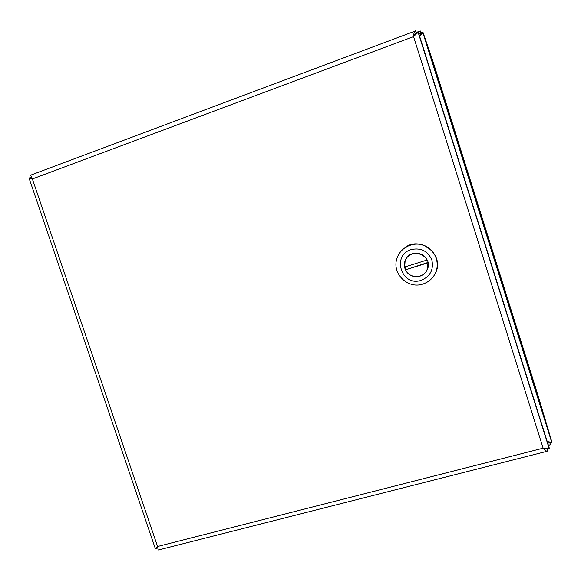 <?xml version="1.0" encoding="UTF-8"?>
<svg xmlns="http://www.w3.org/2000/svg" width="581" height="581" viewBox="0 0 581 581"><rect width="100%" height="100%" fill="white"/><g stroke="black" fill="none" stroke-linecap="round" stroke-linejoin="round"><path stroke-width="0.87" d="M419.758 36L422.946 32.166L433.194 62.138L538.093 395.69L551.95 442.301L547.447 441.625M549.779 442.686L547.912 443.18M421.443 34.395L420.179 30.844L418.436 32.427M418.429 32.449L418.291 32.812M420.179 30.844L420.84 32.928L419.061 34.112M422.677 32.275L422.808 32.696L419.743 35.964L420.869 32.943L422.946 32.166L551.95 442.301L549.851 442.838L548.101 441.698M548.435 445.046L550.461 444.85L549.873 442.831M549.837 442.867L550.461 444.85M157.56 546.583L157.19 547.883L157.604 548.065M157.226 547.077L157.574 548.101L155.294 548.544L157.567 546.503L543.133 448.176L545.777 450.936L547.709 451.132L547.244 448.902M31.091 177.052L29.072 178.142C28.927 178.657 30.023 178.933 32.376 178.955L30.568 175.193M32.086 178.585L31.127 177.118M546.648 451.401L158.228 550.047L157.567 546.503L32.376 178.955L413.432 36.661L418.342 32.166L549.365 448.358L543.133 448.176L413.556 36.552M545.777 450.936L544.223 448.51L547.135 448.815M547.171 448.946L547.818 451.001M546.104 448.321L547.186 448.917L549.365 448.358L418.342 32.166L416.955 32.689L415.226 35.049L416.185 32.972L416.955 32.689M416.294 32.935L415.473 30.793L414.449 31.352L413.527 35.31M413.766 36.371L415.132 33.444L416.156 32.957L415.473 30.793M435.154 273.644C445.736 255.233 419.772 234.455 403.875 248.465M422.794 284.058C407.782 289.309 391.725 273.484 396.903 258.618C400.156 247.491 413.505 241.086 424.413 245.574C435.401 249.859 440.536 263.781 434.944 274.058C432.213 278.982 428.168 282.315 422.794 284.058M411.355 249.532C421.058 247.542 427.899 251.057 431.879 260.07C433.833 269.707 430.267 276.454 421.189 280.325C401.536 287.181 391.245 255.124 411.355 249.532M419.874 276.2C423.142 275.125 425.546 273.063 427.086 269.998C434.479 255.713 409.779 245.778 405.037 261.051C401.602 269.715 411.014 279.345 419.874 276.2M427.972 262.83L405.545 269.831C409.191 278.669 423.244 278.807 427.02 269.962L428.03 262.743M427.071 260.027L404.652 267.035L405.11 261.072C407.985 251.355 423.193 250.571 427.071 260.027L427.122 259.954M427.972 262.459L405.545 269.831M405.189 266.868L406.01 269.315M408.755 255.872L409.097 255.509M427.086 269.998L426.803 270.397M420.84 32.928L419.918 33.277M31.309 177.43L31.635 178.374M416.156 32.957L415.364 33.255M422.881 32.674L551.667 442.097M416.127 32.5L419.01 31.418M549.154 445.286L548.544 445.438M29.195 178.527L155.229 548.348M31.694 178.411L30.161 177.793L30.553 177.249M549.096 448.285L418.211 32.565M414.449 31.338L30.357 175.273M427.304 269.511L427.02 269.962"/></g></svg>
